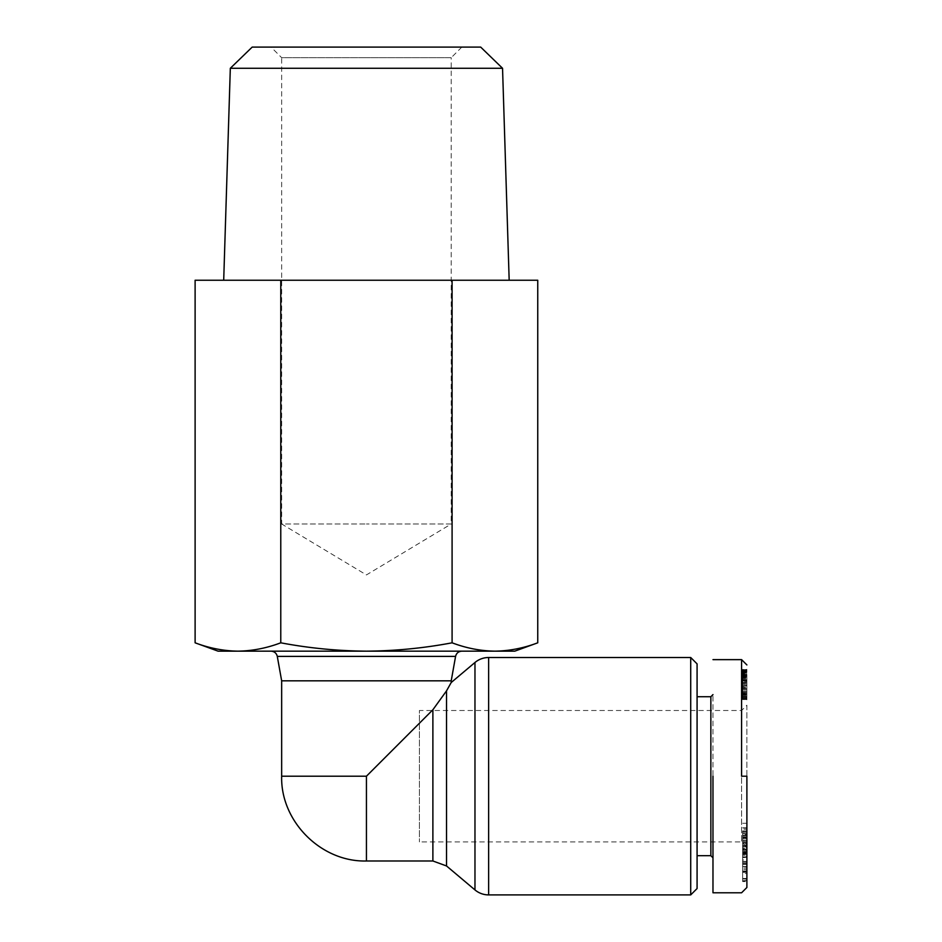 <?xml version="1.0" encoding="UTF-8"?>
<svg xmlns="http://www.w3.org/2000/svg" width="942" height="942" viewBox="0 0 942 942"><rect width="100%" height="100%" fill="white"/><g stroke="black" fill="none" stroke-linecap="round" stroke-linejoin="round"><path stroke-width="0.71" stroke-dasharray="4.71 3.53" d="M746.888 776.208L746.888 887.47L746.888 776.208M741.589 776.208L741.589 659.636L741.589 776.208M746.888 705.205L746.888 847.211L746.888 705.205L741.589 710.503L419.425 710.503L419.425 841.913L419.425 710.503M746.888 847.211L741.589 841.913L741.589 710.503L741.589 841.913L419.425 841.913M746.888 871.244L742.649 871.244L742.649 851.544L742.649 852.745L746.888 852.745L746.888 851.544L746.888 878.886L746.888 866.581L746.888 873.505L742.649 873.505L742.649 871.586L746.888 871.586M742.649 851.544L746.888 851.544M742.649 852.745L742.649 866.487L742.649 859.975L746.888 859.975L746.888 866.487L746.888 852.745M742.649 859.975L742.649 857.55L746.888 857.55L746.888 859.975M746.888 861.647L742.649 861.647L742.649 857.02L746.888 857.02L746.888 870.997L742.649 870.997L742.649 873.281M746.888 873.281L746.888 870.997M742.649 848.412L742.649 855.218L742.649 853.958L746.888 853.958L746.888 855.218L746.888 848.412L746.888 849.931L742.649 849.931L742.649 848.412L746.888 848.412M742.649 853.958L742.649 849.401L746.888 849.401L746.888 853.958M746.888 840.146L742.649 840.146L742.649 829.254L746.888 829.254L746.888 849.401M742.649 849.401L742.649 837.897L746.888 837.897M746.888 829.254L746.888 828.077L742.649 828.077L742.649 835.165L746.888 835.165L746.888 829.254M461.815 47.1L451.218 57.697L366.438 57.697L451.218 57.697L451.218 523.987L366.438 523.987L451.218 523.987L366.438 574.926L281.658 523.987L366.438 523.987L281.658 523.987L281.658 57.697L366.438 57.697L281.658 57.697L271.06 47.1L461.815 47.1L271.06 47.1M480.691 47.1L252.185 47.1M502.545 68.283L230.319 68.283M223.701 280.245L509.175 280.245L223.701 280.245M537.752 280.245L452.089 280.245L452.089 642.809C423.794 648.167 395.24 650.946 366.438 651.158L271.025 651.158L366.438 651.158C337.625 650.946 309.082 648.167 280.775 642.809L280.775 280.245L195.112 280.245M451.218 680.831L281.658 680.831M446.532 865.969L446.532 690.851L432.884 709.762L366.438 776.208L281.658 776.208M697.08 855.689L697.08 696.727L697.08 855.689M712.976 857.809L712.976 694.607L712.976 857.809M746.888 841.43L742.649 841.43L746.888 841.23M742.649 835.165L742.649 847.141L746.888 847.141L746.888 835.165M742.649 847.141L742.649 843.384L746.888 843.384L746.888 847.647L742.649 847.647M452.089 280.245L280.775 280.245M514.803 651.158L494.927 651.158C480.514 650.946 466.243 648.167 452.089 642.809M280.775 642.809C266.621 648.167 252.35 650.946 237.949 651.158C223.548 650.946 209.265 648.167 195.112 642.809M494.927 651.158L218.073 651.158M366.438 651.158L461.839 651.158L366.438 651.158M690.721 657.516L690.721 894.9M697.08 663.874L697.08 888.542M710.857 696.727L710.857 855.689M712.976 776.208L712.976 892.781L712.976 776.208M746.888 837.874L746.888 872.316L746.888 837.874L742.649 837.874L742.649 841.324L746.888 841.347L742.649 841.324L742.649 844.126L746.888 844.126M746.888 879.204L742.649 878.886L746.888 879.204M746.888 845.221L742.649 845.221L742.649 849.131L746.888 849.131L746.888 843.384M746.888 834.6L746.888 833.764L742.649 833.764L742.649 834.6L746.888 834.6M746.888 881.571L746.888 853.534L746.888 881.571L742.649 881.571L746.888 881.276M746.888 840.299L746.888 823.261L746.888 840.299L742.649 840.299L742.649 835.813L746.888 835.813M746.888 683.609L742.649 683.609L742.649 681.49L746.888 681.478L746.888 699.812L746.888 669.338L746.888 682.573L746.888 679.641L746.888 681.49L742.649 681.49L742.649 680.677L746.888 680.677L742.649 680.112L746.888 680.112M746.888 872.316L742.649 872.316L742.649 869.584L746.888 869.584M742.649 869.584L742.649 837.874M742.649 844.126L742.649 849.602L746.888 849.602M742.649 849.602L742.649 853.146L746.888 853.146M742.649 853.146L742.649 849.048L746.888 849.048L742.649 849.025L742.649 851.862L746.888 851.862M742.649 851.862L742.649 872.316M746.888 862.754L742.649 862.754L742.649 851.438L746.888 851.438M742.649 851.438L742.649 856.078L746.888 856.078M742.649 856.078L742.649 861.647M742.649 878.462L746.888 878.462M742.649 850.355L746.888 850.355M742.649 849.331L746.888 849.331M742.649 863.684L746.888 863.684L742.649 863.696L742.649 855.242L742.649 863.696M742.649 866.487L746.888 866.487M742.649 861.388L746.888 861.388M742.649 862.754L742.649 870.997M746.888 866.581L742.649 866.581L742.649 868.088L746.888 868.088L742.649 868.088L742.649 871.586M742.649 866.581L746.888 866.911M742.649 866.911L742.649 871.244M742.649 845.221L742.649 843.384M742.649 852.404L746.888 852.404M742.649 852.628L746.888 852.628M742.649 837.897L742.649 841.23M742.649 840.146L742.649 841.43M742.649 835.401L746.888 835.401M742.649 831.574L746.888 831.574M742.649 842.513L746.888 842.513M742.649 846.552L746.888 846.552M746.888 854.323L742.649 854.323L746.888 854.629M742.649 854.629L742.649 881.571M742.649 881.276L742.649 864.473L746.888 864.473M742.649 864.473L742.649 880.782L746.888 880.782M742.649 880.782L746.888 880.464M742.649 880.464L742.649 853.534L746.888 853.534M742.649 853.534L746.888 853.829M742.649 853.829L742.649 871.056L746.888 871.056M742.649 871.056L742.649 854.323M742.649 835.813L742.649 853.452L746.888 853.452M742.649 853.452L742.649 840.299M742.649 838.533L746.888 838.533M742.649 832.775L746.888 832.775M742.649 827.818L746.888 827.818M742.649 823.261L746.888 823.261M742.649 682.467L746.888 682.467M742.649 680.112L746.888 679.759M742.649 679.759L746.888 679.889M742.649 679.889L746.888 680.348M742.649 680.348L742.649 682.573L746.888 682.573M742.649 682.573L746.888 682.267M742.649 682.267L742.649 680.206L746.888 680.206M742.649 680.206L742.649 678.546L746.888 678.546M742.649 678.546L742.649 677.263L746.888 677.263M742.649 677.263L742.649 676.368L746.888 676.368M742.649 676.368L742.649 675.508L746.888 675.508M742.649 675.508L742.649 674.649L746.888 674.649M742.649 674.649L746.888 674.366M742.649 674.366L746.888 674.413M742.649 674.413L742.649 675.061L746.888 675.061L742.649 675.061L742.649 675.85L746.888 675.85M742.649 675.85L742.649 677.486L746.888 677.486M742.649 677.486L742.649 676.462L746.888 676.462M742.649 676.462L742.649 673.695L746.888 673.695M742.649 673.695L742.649 672.529L746.888 672.529M742.649 672.529L742.649 671.74L746.888 671.74M742.649 671.74L742.649 670.845L746.888 670.845M742.649 670.845L742.649 670.127L746.888 670.127M742.649 670.127L746.888 669.868M742.649 669.868L746.888 669.397M742.649 669.397L746.888 669.974M742.649 669.974L746.888 670.504M742.649 670.504L742.649 671.187L746.888 671.187M742.649 671.187L742.649 672.023L746.888 672.023M742.649 672.023L742.649 673.024L746.888 673.024M742.649 673.024L746.888 673.247M742.649 673.247L742.649 674.248L746.888 674.248M742.649 674.248L742.649 675.367L746.888 675.367M742.649 675.367L742.649 676.603L746.888 676.603M742.649 676.603L742.649 677.993L746.888 677.993M742.649 677.993L742.649 679.476L746.888 679.476M742.649 679.476L742.649 681.101L746.888 681.101M742.649 681.101L742.649 682.856L746.888 682.856M742.649 682.856L742.649 684.728L746.888 684.728L742.649 684.704L742.649 686.282L746.888 686.282M742.649 686.282L742.649 687.966L746.888 687.966M742.649 687.966L742.649 689.532L746.888 689.532M742.649 689.532L742.649 690.981L746.888 690.981M742.649 690.981L742.649 692.299L746.888 692.299M742.649 692.299L742.649 693.489L746.888 693.489M742.649 693.489L746.888 693.948M742.649 693.948L742.649 695.337L746.888 695.337M742.649 695.337L742.649 696.515L746.888 696.515M742.649 696.515L742.649 697.516L746.888 697.516M742.649 697.516L742.649 698.305L746.888 698.305M742.649 698.305L746.888 698.776M742.649 698.776L746.888 699.223M742.649 699.223L746.888 699.576M742.649 699.576L746.888 699.494M742.649 699.494L746.888 699.105M742.649 699.105L746.888 698.575M742.649 698.575L746.888 698.187M742.649 698.187L742.649 697.292L746.888 697.292M742.649 697.292L742.649 696.209L746.888 696.209M742.649 696.209L742.649 694.925L746.888 694.925M742.649 694.925L742.649 683.609M742.649 685.811L742.649 694.701L742.649 685.811L746.888 685.811L742.649 685.988L746.888 685.988L746.888 687.13L742.649 687.13L746.888 687.13L746.888 688.602L742.649 688.602L746.888 688.602L746.888 689.615L742.649 689.615L746.888 689.615L746.888 691.263L742.649 691.263L746.888 691.263L746.888 692.606L742.649 692.606L746.888 692.606L746.888 693.347L742.649 693.347L746.888 693.347L746.888 694.301L742.649 694.301L746.888 694.701L742.649 694.701L746.888 694.701L746.888 685.811L742.649 685.811M742.649 684.704L746.888 684.999L746.888 685.811L746.888 684.704L742.649 684.704L746.888 684.704M746.888 857.361L746.888 863.696L746.888 855.242L742.649 855.218L746.888 855.242L746.888 857.361L742.649 857.361M746.888 845.527L742.649 845.527M488.627 657.516L488.627 894.9M474.968 662.497L474.968 889.919M742.649 841.406L746.888 841.406M455.575 656.397L277.289 656.397M432.884 860.988L432.884 709.762M366.438 860.988L366.438 776.208M746.888 846.905L742.649 846.905M742.649 836.955L746.888 836.955M742.649 837.638L746.888 837.638M742.649 830.938L746.888 830.938M742.649 856.879L746.888 856.879M746.888 843.184L742.649 843.184M746.888 836.896L742.649 836.896"/><path stroke-width="1.41" d="M488.627 894.9A21.195 21.195 0 0 1 474.968 889.919L474.968 662.497A21.195 21.195 0 0 1 488.627 657.516L690.721 657.516L690.721 894.9L488.627 894.9L488.627 657.516M746.888 776.208L746.888 887.47L746.888 776.208L741.589 776.208L741.589 659.636L741.589 776.208M502.545 68.283L230.319 68.283L252.185 47.1L480.691 47.1L502.545 68.283L509.175 280.245M230.319 68.283L223.701 280.245M455.575 656.397L277.289 656.397L281.658 680.831L451.218 680.831L455.575 656.397C456.399 653.147 458.483 651.393 461.839 651.158M281.658 680.831L281.658 776.208L366.438 776.208L432.884 709.762L446.532 690.851L451.218 682.503L446.532 690.851L446.532 865.969L474.968 889.919M451.218 680.831L451.218 682.503L474.968 662.497M690.721 894.9L697.08 888.542L697.08 663.874L690.721 657.516M697.08 855.689L710.857 855.689L710.857 696.727L712.976 694.607M697.08 696.727L710.857 696.727M710.857 855.689L712.976 857.809M195.112 642.809C209.265 648.167 223.548 650.946 237.949 651.158L218.073 651.158L195.112 642.809L195.112 280.245L537.752 280.245L537.752 642.809C523.599 648.167 509.328 650.946 494.927 651.158C509.328 650.946 523.599 648.167 537.752 642.809L514.803 651.158L494.927 651.158C480.514 650.946 466.243 648.167 452.089 642.809L452.089 280.245M280.775 280.245L280.775 642.809C309.082 648.167 337.625 650.946 366.438 651.158C395.24 650.946 423.794 648.167 452.089 642.809M494.927 651.158L237.949 651.158C252.35 650.946 266.621 648.167 280.775 642.809M712.976 776.208L712.976 892.781L712.976 776.208M432.884 709.762L432.884 860.988L446.532 865.969M366.438 776.208L366.438 860.988L432.884 860.988M746.888 664.934L741.589 659.636L712.976 659.636M277.289 656.397C276.465 653.147 274.381 651.393 271.025 651.158M366.438 860.988C321.21 862.224 280.422 821.424 281.658 776.208M746.888 887.482L741.589 892.781L712.976 892.781"/></g></svg>
